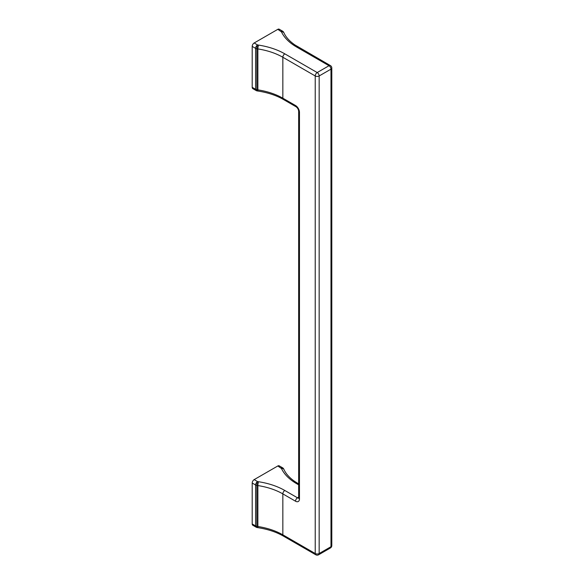 <?xml version="1.0" encoding="UTF-8"?>
<svg xmlns="http://www.w3.org/2000/svg" width="584" height="584" viewBox="0 0 584 584"><rect width="100%" height="100%" fill="white"/><g stroke="black" fill="none" stroke-linecap="round" stroke-linejoin="round"><path stroke-width="0.88" d="M283.744 32.412A2.789 2.789 0 0 0 282.612 31.171A2.789 1.606 -60 0 0 281.218 31.31A2.789 2.197 -24.9 0 1 283.744 32.412L284.014 32.989A2.789 2.197 155.1 0 0 281.488 31.886L277.809 29.339L254.171 42.982A2.789 1.606 120 0 0 252.2 46.391L252.2 87.33A2.789 1.606 120 0 0 252.777 88.6L256.193 90.571A2.789 2.789 0 0 0 257.157 90.914L258.164 91.067C267.925 92.615 276.341 95.411 283.415 99.47L296.11 106.799A2.789 1.606 120 0 1 295.533 105.522A5.57 3.219 60 0 1 299.468 112.34L299.468 496.67M284.014 32.989C285.999 37.281 289.591 41.238 294.803 44.866L330.405 65.583A2.789 2.789 0 0 1 331.8 67.999A2.789 1.606 180 0 1 330.982 69.138L330.982 546.704A2.789 1.606 -120 0 1 330.405 547.974L318.587 554.8A2.789 2.789 0 0 1 315.805 554.8A2.789 1.606 -60 0 1 315.229 553.523L282.839 534.827L282.839 493.889A2.789 1.606 -60 0 1 284.809 490.48A58.488 33.77 0 0 0 258.588 481.742L257.581 481.588A2.789 1.606 -60 0 0 255.617 484.997L255.617 525.928A2.789 1.606 -60 0 0 256.193 527.206L252.777 525.235A2.789 1.606 -60 0 1 252.2 523.965L252.2 483.026A2.789 1.606 -60 0 1 254.171 479.617L277.809 465.974L281.488 468.521A2.789 2.197 -24.9 0 1 284.014 469.624C285.999 473.916 289.591 477.873 294.803 481.493L298.015 483.523A2.789 1.606 -60 0 0 296.621 483.661A58.488 33.77 180 0 1 281.488 468.521M254.171 42.982L257.581 44.953A2.789 0.591 98.8 0 0 256.865 48.779L257.865 48.932L257.865 89.87A55.706 32.164 180 0 1 282.839 98.192L295.533 105.522M277.809 29.339A2.789 1.606 -60 0 1 279.196 29.2L282.612 31.171M281.488 31.886A58.488 33.77 0 0 0 296.621 47.027L329.011 65.722L317.192 72.547L284.809 53.845A58.488 33.77 180 0 0 258.588 45.107L257.581 44.953A2.789 1.606 120 0 0 255.617 48.362L255.617 89.301A2.789 1.606 120 0 0 256.193 90.571M283.744 469.04A2.789 2.789 0 0 0 282.612 467.806A2.789 1.606 120 0 0 281.218 467.937A2.789 2.197 155.1 0 1 283.744 469.04L284.014 469.624M282.612 467.806L279.196 465.835A2.789 1.606 120 0 0 277.809 465.974M330.405 547.974A2.789 2.789 0 0 0 331.8 545.566A2.789 1.606 180 0 1 330.982 546.704L319.163 553.523L319.163 75.956A2.789 1.606 -120 0 0 317.192 72.547A2.789 1.606 -60 0 0 315.229 75.956L282.839 57.261L282.839 98.192A2.789 1.606 120 0 0 283.415 99.47M330.405 65.583A2.789 1.606 120 0 0 329.011 65.722A2.789 1.606 -120 0 1 330.982 69.138L319.163 75.956A2.789 1.606 0 0 1 315.229 75.956L315.229 553.523A2.789 1.606 0 0 0 319.163 553.523A2.789 1.606 -120 0 1 318.587 554.8M284.809 490.48L297.497 497.809L298.658 497.145M298.658 484.829L296.621 483.661M256.193 527.206A2.789 2.789 0 0 0 257.157 527.549L258.164 527.702A2.789 0.591 -81.2 0 1 257.865 526.505L257.865 485.567L256.865 485.413A2.789 0.591 -81.2 0 1 257.581 481.588L254.171 479.617M258.164 527.702C267.925 529.25 276.341 532.046 283.415 536.105A2.789 1.606 -60 0 1 282.839 534.827A55.706 32.164 0 0 0 257.865 526.505L256.865 526.345A2.789 0.591 -81.2 0 0 257.157 527.549M299.468 498.948A2.789 1.606 180 0 1 298.658 497.809L298.658 111.208A2.789 1.606 180 0 0 299.468 112.34L299.468 498.948A5.57 3.219 60 0 1 295.533 501.218L282.839 493.889A55.706 32.164 0 0 0 257.865 485.567A2.789 0.591 -81.2 0 1 258.588 481.742M258.588 45.107A2.789 0.591 98.8 0 0 257.865 48.932A55.706 32.164 180 0 1 282.839 57.261A2.789 1.606 120 0 1 284.809 53.845M252.2 46.391L255.617 48.362A2.789 1.606 0 0 0 256.865 48.779L256.865 89.717L257.865 89.87A2.789 0.591 98.8 0 0 258.164 91.067M298.643 498.05A2.789 1.606 60 0 1 297.497 497.809A2.789 1.606 120 0 0 295.533 501.218M252.2 483.026L255.617 484.997A2.789 1.606 0 0 0 256.865 485.413L256.865 526.345A2.789 1.606 0 0 1 255.617 525.928L252.2 523.965M298.015 46.888A2.789 1.606 120 0 0 296.621 47.027M252.2 87.33L255.617 89.301A2.789 1.606 0 0 0 256.865 89.717A2.789 0.591 98.8 0 0 257.157 90.914M298.658 111.208C298.439 109.369 297.592 107.901 296.11 106.799M298.891 497.948L298.599 498.232L298.658 497.809M298.658 483.888L298.015 483.523M331.8 67.999L331.8 545.566M315.805 554.8L283.415 536.105"/></g></svg>
